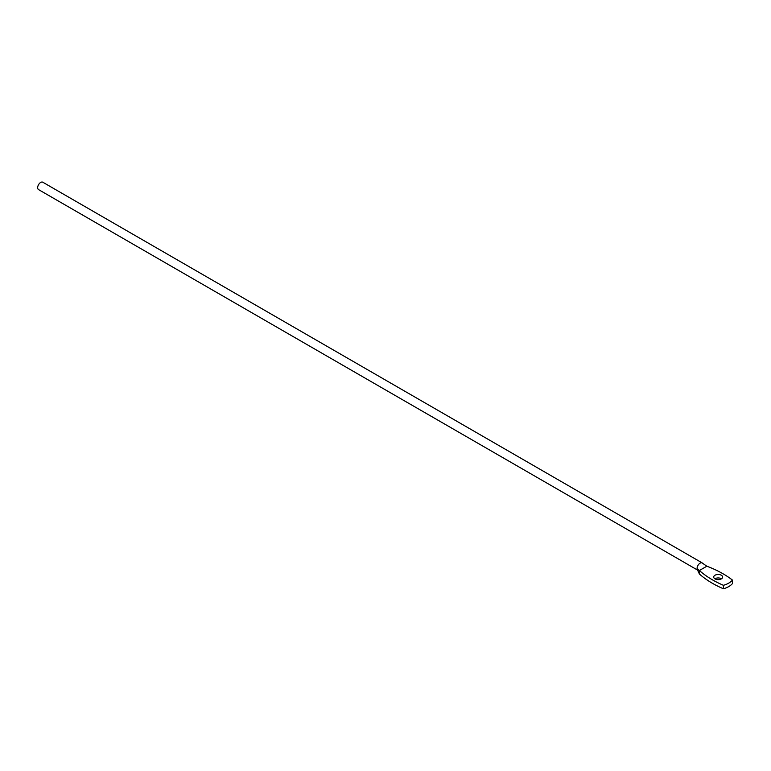<?xml version="1.0" encoding="UTF-8"?>
<svg xmlns="http://www.w3.org/2000/svg" width="771" height="771" viewBox="0 0 771 771"><rect width="100%" height="100%" fill="white"/><g stroke="black" fill="none" stroke-linecap="round" stroke-linejoin="round"><path stroke-width="1.16" d="M697.639 570.116L38.55 189.599A4.26 2.458 -60 0 1 37.895 186.187A4.26 2.458 -60 0 1 40.68 182.438A4.26 2.458 -60 0 1 42.81 182.226L702.236 562.936A4.26 2.458 120 0 0 700.107 563.148A4.26 2.458 120 0 0 697.09 568.362A4.26 2.458 120 0 0 697.427 569.769L699.393 573.99A98.678 56.977 0 0 0 712.443 583.31A98.678 56.977 0 0 0 723.42 588.774L723.42 585.305A19.159 11.064 0 0 0 732.45 580.081A98.678 56.977 0 0 0 706.843 566.213L699.393 570.511A98.678 56.977 0 0 0 712.443 579.831A98.678 56.977 0 0 0 723.42 585.305M721.328 575.233A4.472 2.583 0 0 0 716.461 574.674A4.472 2.583 0 0 0 713.695 577.055A4.472 2.583 0 0 0 715.006 578.876A4.472 2.583 0 0 0 719.883 579.445A4.472 2.583 0 0 0 722.639 577.055A4.472 2.583 0 0 0 721.328 575.233M721.473 578.79A4.472 2.583 0 0 0 721.328 578.703A4.472 2.583 0 0 0 714.862 578.79M699.393 573.99L699.393 570.511L697.09 568.362M723.42 588.774A19.159 11.064 0 0 0 732.45 583.56L732.45 580.081M702.68 563.341A4.26 2.458 120 0 0 702.651 563.302L706.843 566.213M697.803 570.203L698.42 571.697"/></g></svg>
